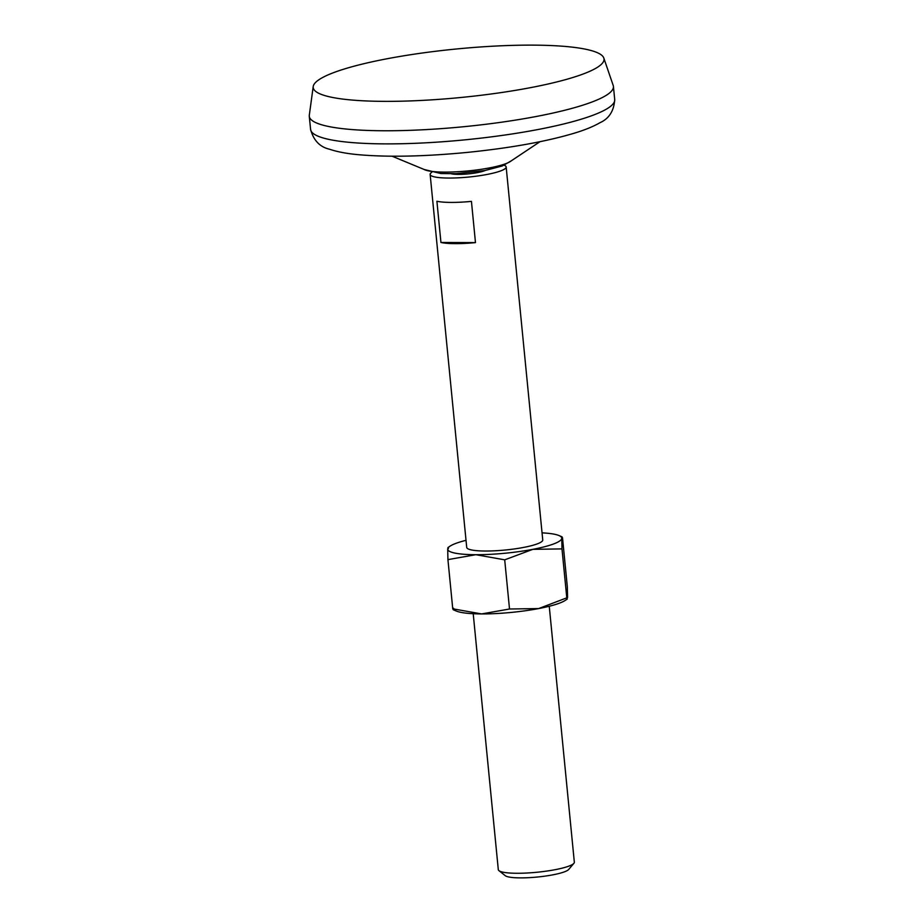 <?xml version="1.0" encoding="UTF-8"?>
<svg xmlns="http://www.w3.org/2000/svg" width="924" height="924" viewBox="0 0 924 924"><rect width="100%" height="100%" fill="white"/><g stroke="black" fill="none" stroke-linecap="round" stroke-linejoin="round"><path stroke-width="1.39" d="M453.187 609.713L456.283 611.03A57.3 9.552 -5.6 0 0 481.635 613.929L452.748 608.801L447.932 559.621L475.825 554.7L504.7 559.828L532.848 549.341L561.988 548.902L561.757 538.311L562.508 537.768L567.336 586.959L567.567 597.539L566.816 598.082L561.988 548.902M448.452 548.486L447.701 549.029A57.3 9.552 -5.6 0 0 475.825 554.7A57.3 9.552 -5.6 0 0 532.848 549.341A57.3 9.552 -5.6 0 0 561.757 538.311L562.508 537.768M567.567 597.539L538.657 608.569L509.517 609.008L504.7 559.828M567.313 598.995L565.338 600.334A57.3 9.552 -5.6 0 1 538.657 608.569A57.3 9.552 -5.6 0 1 481.635 613.929L509.517 609.008M452.748 608.801L453.499 608.258M466.019 540.321A57.3 9.552 -5.6 0 0 449.93 546.234A57.3 9.552 -5.6 0 0 447.701 549.029L447.932 559.621M561.757 538.311A57.3 9.552 -5.6 0 0 558.985 535.55A57.3 9.552 -5.6 0 0 542.053 532.859M451.397 173.804A19.104 3.188 -5.6 0 0 468.468 173.874A19.104 3.188 -5.6 0 0 485.204 170.49M431.808 172.291A38.196 6.364 -5.6 0 0 430.145 174.428A38.196 6.364 -5.6 0 0 468.78 177.038A38.196 6.364 -5.6 0 0 506.167 166.978A38.196 6.364 -5.6 0 0 504.123 165.2M430.145 174.428L466.712 547.401A38.196 6.364 -5.6 0 0 505.347 550.011A38.196 6.364 -5.6 0 0 542.746 539.951L506.167 166.978M475.479 242.608L471.436 201.374A38.196 6.364 174.4 0 1 436.902 201.247L440.944 242.481A38.196 6.364 174.4 0 0 475.479 242.608L440.944 242.481M473.215 613.709L498.302 869.646A38.196 6.364 -5.6 0 0 498.96 870.662A38.196 6.364 -5.6 0 0 536.948 872.256A38.196 6.364 -5.6 0 0 573.896 863.316A38.196 6.364 -5.6 0 0 574.335 862.184L549.249 606.26M498.96 870.662L505.255 875.686A32.34 5.394 -5.6 0 0 537.41 877.026A32.34 5.394 -5.6 0 0 568.699 869.461L573.896 863.316M333.229 72.788A146.108 24.347 -5.6 0 0 313.213 86.533A146.108 24.347 -5.6 0 0 460.972 97.482A146.108 24.347 -5.6 0 0 603.811 58.039A146.108 24.347 -5.6 0 0 492.862 46.2A146.108 24.347 -5.6 0 0 333.229 72.788M313.213 86.533L309.309 115.257A152.795 25.468 -5.6 0 0 309.286 116.262A152.795 25.468 -5.6 0 0 463.836 126.704A152.795 25.468 -5.6 0 0 613.421 86.44A152.795 25.468 -5.6 0 0 613.201 85.458L603.811 58.039M424.185 169.496A44.929 7.484 -5.6 0 0 468.179 170.917A44.929 7.484 -5.6 0 0 511.064 160.972L502.229 165.985L484.765 170.57L456.213 173.677L440.852 173.539L424.185 169.496L392.099 156.214M309.286 116.262L310.579 129.383A152.795 25.468 -5.6 0 0 465.13 139.824A152.795 25.468 -5.6 0 0 614.714 99.561L613.421 86.44M449.93 546.234L447.944 547.586M558.985 535.55L562.081 536.856M310.579 129.383C313.548 140.402 319.854 147.02 329.498 149.214C337.041 151.779 346.558 153.592 358.038 154.655C387.676 157.299 423.989 156.56 466.955 152.437C509.748 148.094 545.299 141.753 573.596 133.403C584.442 130.168 593.277 126.588 600.08 122.649C609.101 118.584 613.975 110.88 614.714 99.561M539.951 141.719L511.064 160.972"/></g></svg>
